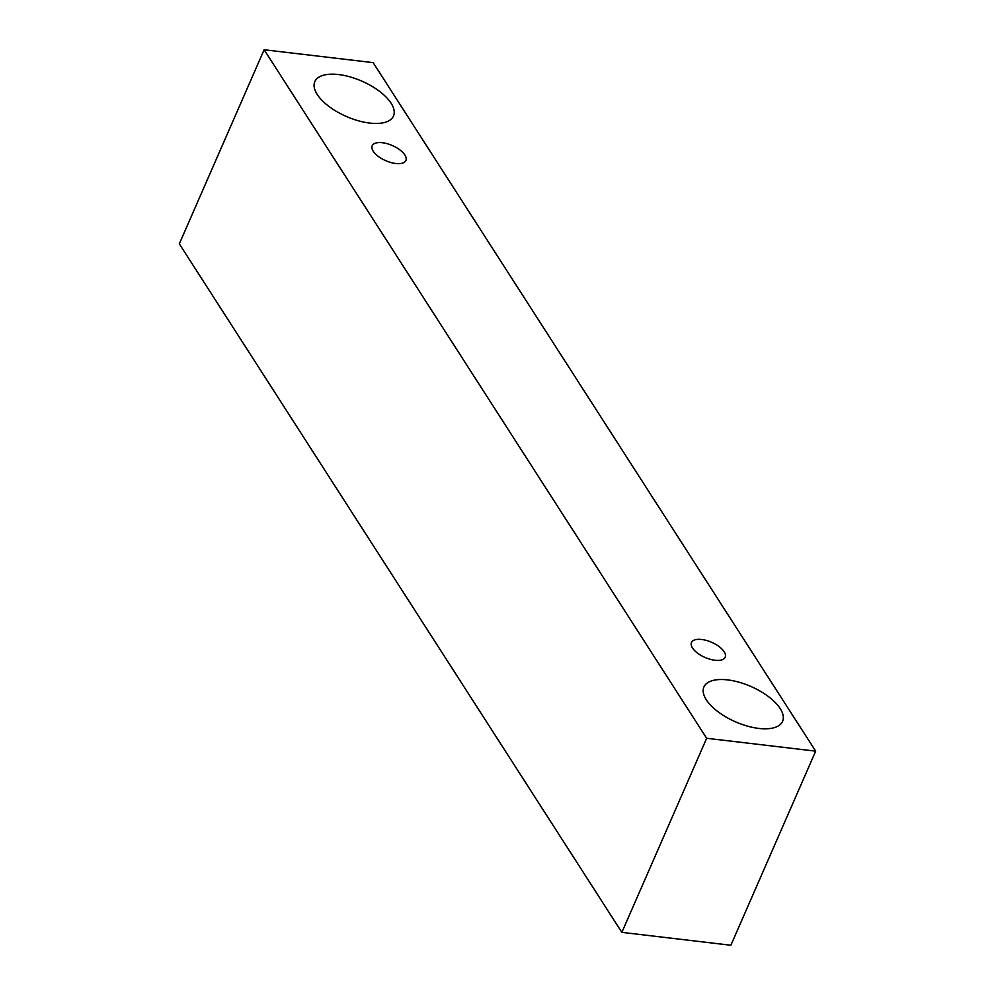 <?xml version="1.0" encoding="UTF-8"?>
<svg xmlns="http://www.w3.org/2000/svg" width="995" height="995" viewBox="0 0 995 995"><rect width="100%" height="100%" fill="white"/><g stroke="black" fill="none" stroke-linecap="round" stroke-linejoin="round"><path stroke-width="1.49" d="M373.224 151.24A18.395 8.271 -156.4 0 1 372.192 145.755A18.395 8.271 -156.4 0 1 392.353 145.544A18.395 8.271 -156.4 0 1 405.898 160.481A18.395 8.271 -156.4 0 1 390.811 162.508A18.395 8.271 -156.4 0 1 373.224 151.24M264.123 49.75L179.324 243.85L621.863 932.365L730.877 945.25L815.676 751.15L373.137 62.635L264.123 49.75L706.661 738.278L815.676 751.15M706.661 738.278L621.863 932.365M317.218 94.45A42.922 19.291 -156.4 0 1 314.818 81.64A42.922 19.291 -156.4 0 1 361.869 81.142A42.922 19.291 -156.4 0 1 393.485 116.005A42.922 19.291 -156.4 0 1 358.262 120.743A42.922 19.291 -156.4 0 1 317.218 94.45M706.313 699.796A42.922 19.291 -156.4 0 1 703.9 686.985A42.922 19.291 -156.4 0 1 750.951 686.488A42.922 19.291 -156.4 0 1 782.567 721.35A42.922 19.291 -156.4 0 1 747.344 726.089A42.922 19.291 -156.4 0 1 706.313 699.796M692.508 647.994A18.395 8.271 -156.4 0 1 691.475 642.509A18.395 8.271 -156.4 0 1 711.636 642.297A18.395 8.271 -156.4 0 1 725.193 657.235A18.395 8.271 -156.4 0 1 710.094 659.262A18.395 8.271 -156.4 0 1 692.508 647.994"/></g></svg>
